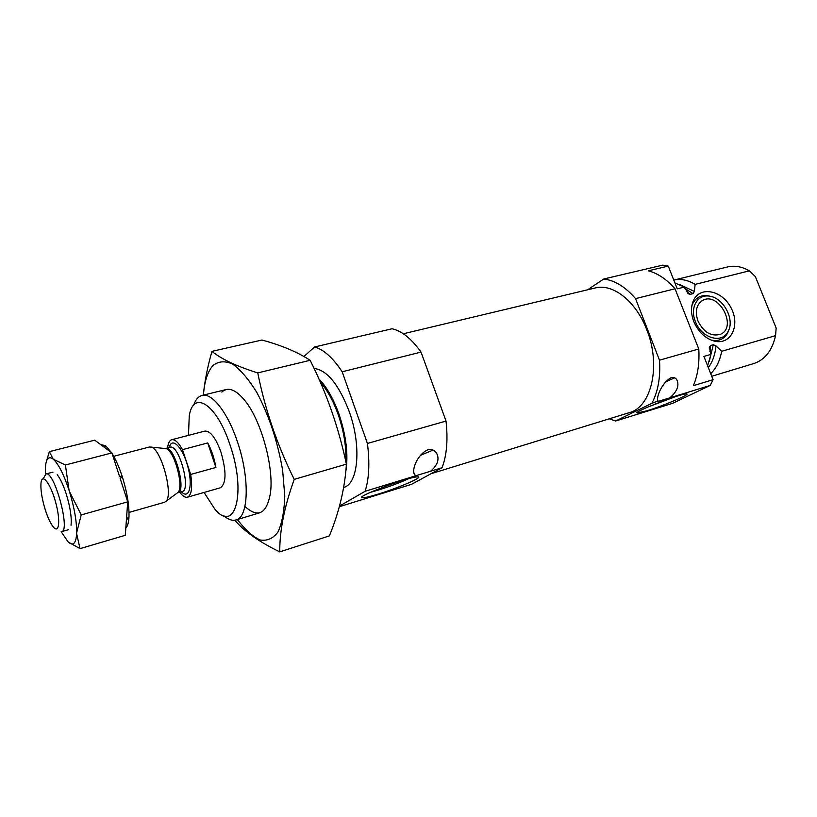 <?xml version="1.0" encoding="UTF-8"?>
<svg xmlns="http://www.w3.org/2000/svg" width="817" height="817" viewBox="0 0 817 817"><rect width="100%" height="100%" fill="white"/><g stroke="black" fill="none" stroke-linecap="round" stroke-linejoin="round"><path stroke-width="1.23" d="M370.591 492.273L378.537 490.026C390.097 486.381 400.105 482.612 408.561 478.711M587.535 289.81L603.763 278.995C614.844 280.384 625.444 286.93 635.544 298.634L659.503 360.185L698.78 348.982C699.607 362.891 697.81 375.115 693.388 385.675L713.088 379.68L710.157 385.45L672.677 403.312L615.62 421.01L609.308 418.815M659.503 360.185C660.606 377.352 658.042 391.741 651.823 403.353L658.073 401.014C655.602 397.675 662.413 381.825 671.288 377.658C673.831 377.158 675.679 377.883 676.823 379.823L676.803 379.782M710.157 385.45L669.889 397.808C677.181 391.486 679.489 385.491 676.823 379.823M603.763 278.995L662.74 265.127L668.265 266.097L677.242 288.85L684.37 287.073L674.903 282.927M707.614 365.802L710.984 354.384L703.917 356.437L713.088 379.68M635.544 298.634L675.036 288.779L698.78 348.982M668.265 266.097L648.351 270.795C657.797 273.338 666.692 279.332 675.036 288.779M686.27 291.342L690.355 294.334L688.588 293.875L684.37 287.073M710.984 354.384L709.381 347.205L710.606 345.489L713.302 344.723L715.978 345.908L721.677 351.29C719.869 360.859 716.213 368.314 710.708 373.655M690.355 294.334L693.071 293.65L694.368 291.414L695.124 284.387L749.403 270.835C741.918 266.577 734.595 265.29 727.436 266.975L673.79 280.098C680.704 278.536 687.812 279.976 695.124 284.387M721.677 351.29L775.578 335.654C772.177 350.544 764.916 359.837 753.815 363.555L711.74 376.259M775.578 335.654L776.15 328.025L755.368 276.616L749.403 270.835M403.332 333.775L595.195 287.982C612.781 283.193 635.912 301.095 646.758 329.721C661.28 365.332 651.517 407.172 629.243 412.667L430.967 473.748M651.823 403.353L615.62 421.01M303.944 356.518L314.525 346.99L392.058 328.761C401.79 330.905 411.451 338.687 421.041 352.107L446.021 421.061C448.084 439.944 446.766 455.488 442.058 467.702L430.62 471.215C437.708 465.036 439.679 459.031 436.554 453.18C434.828 450.218 431.917 449.095 427.822 449.799C417.16 454.446 411.298 470.439 414.576 474.636L415.976 475.708L365.066 491.323L339.515 506.05M446.021 421.061L367.425 443.468C369.887 462.963 369.1 478.915 365.066 491.323M188.461 435.369L189.258 415.873C193.302 389.464 216.689 403.976 229.904 444.591C246.795 492.753 235.01 534.41 214.646 508.838L204.046 492.457M167.597 447.89C168.139 443.12 169.517 440.394 171.733 439.72L204.893 431.09C210.347 430.794 215.708 437.83 220.978 452.189C226.534 471.695 226.34 483.552 220.376 487.78L187.43 497.206C185.173 497.757 182.61 496.103 179.709 492.273M193.66 405.242C195.549 399.687 198.317 396.419 201.962 395.448C211.828 392.426 227.667 412.371 237.349 441.527C249.992 477.874 248.725 517.498 235.96 519.969C232.324 520.98 228.29 519.581 223.827 515.752M318.865 378.853C326.749 386.992 333.469 398.788 339.024 414.26C346.234 435.9 348.481 455.038 345.775 471.675M314.075 368.426C327.055 370.05 338.769 384.419 349.206 411.523C361.727 445.898 358.306 484.226 343.64 487.443M314.525 346.99C323.624 349.441 332.836 357.693 342.17 371.776L367.425 443.468M421.041 352.107L342.17 371.776M378.312 494.04C398.839 487.79 424.881 476.485 417.62 476.862C409.981 476.362 355.916 496.593 361.9 497.696C363.585 498.104 369.059 496.879 378.312 494.04M430.62 471.215L415.976 475.708M442.058 467.702L411.635 484.287L339.331 506.714M433.071 450.106L420.469 455.304M646.798 410.828C663.67 405.722 692.101 393.61 686.341 393.906C681.102 393.365 632.838 412.095 637.097 412.983L646.798 410.828M669.889 397.808L658.39 401.341M674.648 377.852L665.579 381.937M693.807 321.632C698.504 332.325 705.592 338.871 715.089 341.292C731.297 344.794 740.406 324.952 731.011 307.784C722.167 290.372 700.23 285.725 693.562 300.288C690.753 306.559 690.835 313.677 693.807 321.632M697.932 320.938C703.774 332.458 711.331 336.89 720.625 334.214C737.68 327.086 718.837 291.342 702.814 300.339C696.39 304.414 694.767 311.277 697.932 320.938M695.42 321.612C701.405 338.258 722.269 344.274 728.151 331.365C734.994 319.59 723.535 297.858 709.656 296.214C697.575 293.742 689.538 307.713 695.42 321.612M710.953 340.015L711.944 340.24C719.021 341.383 724.26 338.973 727.651 333.019L729.121 329.077M710.8 296.438L708.053 295.774C701.078 294.866 695.961 297.48 692.724 303.618L691.836 305.885M647.718 407.091L674.913 396.848M203.423 395.101C204.464 381.345 207.63 371.521 212.91 365.608C218.435 361.165 225.032 360.654 232.682 364.096C240.719 369.938 248.797 379.445 256.926 392.62C269.099 415.69 277.668 441.578 282.641 470.296L284.755 495.858C284.306 511.146 282.039 523.207 277.974 532.03C273.021 538.597 267.006 541.222 259.939 539.914C252.535 536.401 245.018 529.61 237.4 519.53M221.846 392.068C227.872 386.553 235.48 389.29 244.651 400.279C261.256 420.132 274.481 468.57 270.274 494.111C266.342 514.128 257.886 518.233 244.926 506.438M234.765 520.225C244.406 531.469 259.397 542.018 279.761 551.873C279.608 530.529 284.439 506.366 294.232 479.365C277.259 445.183 265.106 409.695 257.764 372.899C236.736 366.333 221.468 359.153 211.96 351.361C207.559 366.71 204.669 381.294 203.3 395.122M211.96 351.361L261.94 340.035C281.446 345.285 297.511 352.035 310.143 360.297C326.524 392.834 338.606 427.454 346.398 464.148C344.886 488.025 339.208 511.942 329.384 535.891L279.761 551.873M257.764 372.899L310.143 360.297M294.232 479.365L346.398 464.148M171.733 439.72C174.889 439.137 178.474 442.446 182.477 449.646L190.688 474.442C192.638 487.667 191.556 495.255 187.43 497.206M182.477 449.646L207.722 442.947L215.923 467.457C214.32 458.286 211.593 450.116 207.722 442.947M190.688 474.442L215.923 467.457M45.149 509.399C41.708 497.9 40.36 488.862 41.085 482.296C42.402 472.9 50.736 484.052 55.648 502.302C60.693 520.521 59.181 534.359 53.279 526.934C50.46 523.37 47.754 517.529 45.149 509.399M43.669 478.006L45.915 473.972C54.157 470.051 70.752 530.836 61.663 531.653L68.71 529.641M113.716 456.305L149.409 447.001L151.257 447.113C161.163 449.044 173.592 494.551 166.035 501.25L164.503 502.281L129.035 512.412M71.028 525.27C71.845 517.702 70.293 507.388 66.361 494.336C63.44 485.308 60.397 478.762 57.221 474.708M61.163 531.714L68.189 541.998C73.152 546.359 75.971 543.56 76.635 533.624L76.665 532.643C76.727 521.358 74.347 507.694 69.506 491.681L69.047 490.231C63.879 474.657 58.701 464.373 53.524 459.399L53.064 459.011C48.234 455.631 45.66 459.093 45.343 469.407L45.446 474.177M68.189 541.998L80.015 548.636L76.635 533.624M76.665 532.643L81.23 514.904L69.506 491.681M69.047 490.231L65.401 464.985L53.524 459.399M53.064 459.011L49.388 451.617L46.314 461.605M49.388 451.617L94.741 440.179L102.942 446.266L105.883 446.011L103.442 446.633L111.929 452.924L119.568 476.607L122.029 475.943C119.037 466.916 115.748 459.481 112.154 453.639M65.401 464.985L111.929 452.924M81.23 514.904L127.718 501.842L126.523 518.305L128.953 517.6L128.882 518.57L126.451 519.275L125.297 535.298L80.015 548.636M128.953 517.6C129.443 506.428 127.289 493.019 122.489 477.363L120.028 478.027L127.718 501.842M122.489 477.363L122.029 475.943M105.383 445.643L100.726 444.622M111.51 452.618L105.883 446.011M125.828 527.986C127.452 526.383 128.463 523.248 128.882 518.57M710.606 345.489L709.871 351.535M684.912 288.462L693.071 293.65M713.302 344.723L709.248 361.482M680.285 284.857L694.368 291.414M715.978 345.908C715.11 354.711 712.557 361.951 708.329 367.64M320.356 382.233C327.362 390.148 333.336 401.004 338.269 414.811C343.886 431.335 346.408 446.889 345.816 461.482M169.333 447.44C171.795 436.38 182.6 447.032 187.747 466.231C193.078 485.38 189.187 500.045 181.445 491.783M164.615 448.462L165.974 448.604C174.225 450.208 184.244 486.912 177.953 492.488L176.86 493.294M165.279 448.533L165.606 448.421C174.287 444.816 187.042 491.517 177.738 492.825L177.391 492.896M151.257 447.113L165.974 448.604L170.079 447.236C178.831 443.621 191.556 490.241 182.181 491.568L177.953 492.488L166.035 501.25M687.791 293.242L688.588 293.875M709.391 347.205L709.289 348.287M235.96 519.969L259.898 512.739M201.962 395.448L226.258 389.515M414.566 474.626L413.637 472.001M658.063 401.014L657.511 399.595M701.813 300.911L702.814 300.339M709.656 296.214L708.053 295.774M728.151 331.365L727.651 333.019M711.944 340.24L715.089 341.292M692.724 303.618L693.562 300.288M362.462 496.511L361.9 497.696M637.403 412.299L637.097 412.983M45.915 473.972L53.003 472.124"/></g></svg>
